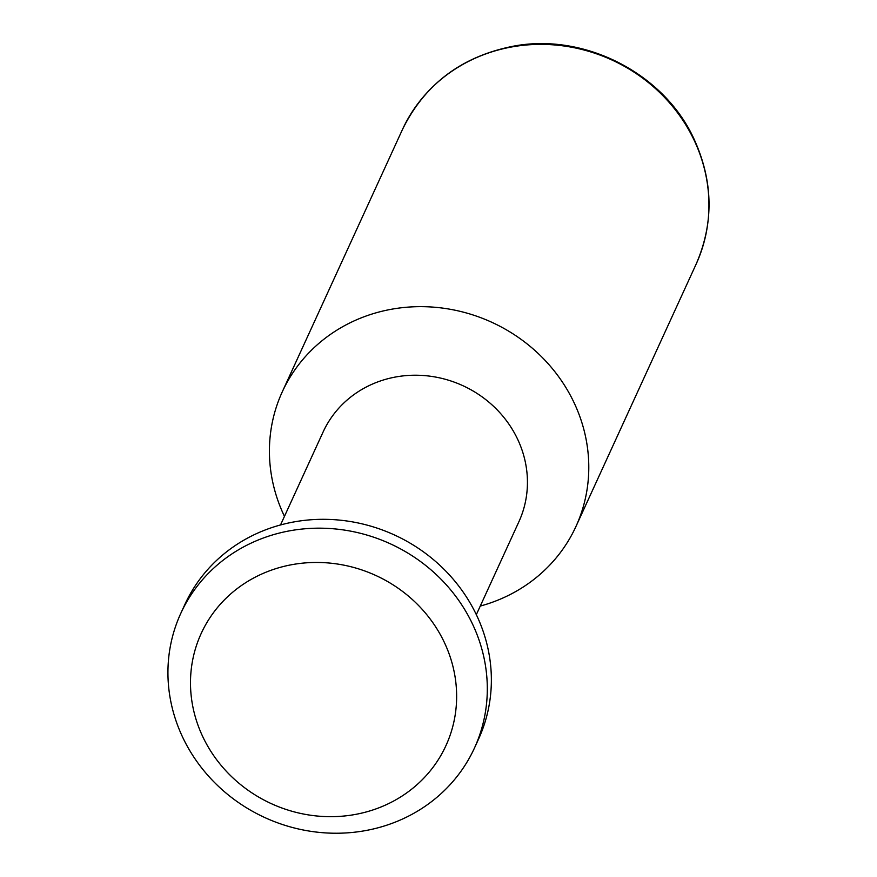 <?xml version="1.0" encoding="UTF-8"?>
<svg xmlns="http://www.w3.org/2000/svg" width="877" height="877" viewBox="0 0 877 877"><rect width="100%" height="100%" fill="white"/><g stroke="black" fill="none" stroke-linecap="round" stroke-linejoin="round"><path stroke-width="1.32" d="M280.519 524.961L323.076 432.054A107.685 100.384 24.6 0 1 418.965 375.279A107.685 100.384 24.6 0 1 517.233 438.401A107.685 100.384 24.6 0 1 518.888 521.76L476.332 614.656M183.249 738.467A161.532 150.581 -155.4 0 0 330.651 833.15A161.532 150.581 -155.4 0 0 474.479 747.982A161.532 150.581 -155.4 0 0 471.99 622.944A161.532 150.581 -155.4 0 0 324.589 528.261A161.532 150.581 -155.4 0 0 180.761 613.429A161.532 150.581 -155.4 0 0 183.249 738.467M443.872 641.427A134.609 125.477 24.6 0 1 380.432 807.213A134.609 125.477 24.6 0 1 203.256 737.7A134.609 125.477 24.6 0 1 266.685 571.925A134.609 125.477 24.6 0 1 443.872 641.427M480.256 606.073A161.532 150.581 -155.4 0 0 575.959 526.463A161.532 150.581 -155.4 0 0 573.47 401.425A161.532 150.581 -155.4 0 0 426.069 306.742A161.532 150.581 -155.4 0 0 282.241 391.909A161.532 150.581 -155.4 0 0 284.455 516.367M180.761 613.429L184.817 604.571A161.532 150.581 24.6 0 1 328.645 519.403A161.532 150.581 24.6 0 1 476.047 614.075A161.532 150.581 24.6 0 1 478.535 739.125L474.479 747.982M402.4 129.632A161.532 150.581 24.6 0 1 546.228 44.464A161.532 150.581 24.6 0 1 693.619 139.147A161.532 150.581 24.6 0 1 696.108 264.196C714.108 222.824 713.308 180.859 693.696 138.314C663.79 73.525 584.937 32.942 514.328 46.01C462.113 56.04 424.808 83.918 402.4 129.632L282.241 391.909M575.959 526.463L696.108 264.196"/></g></svg>

